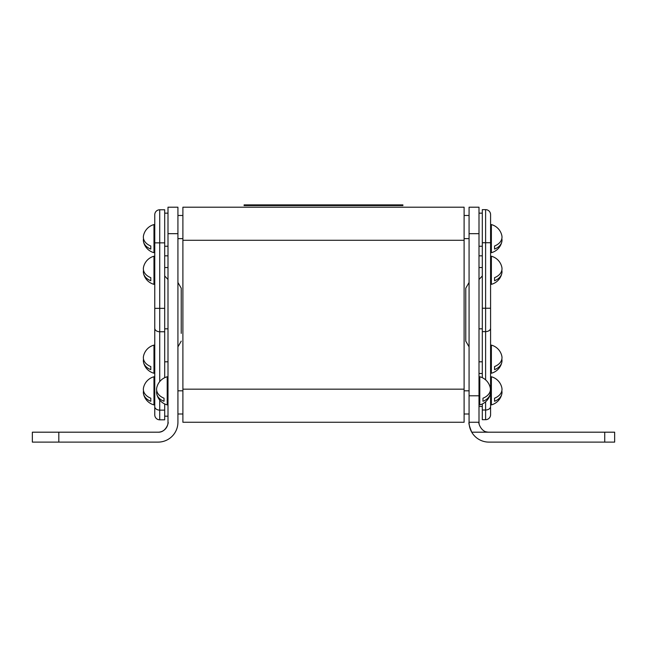 <?xml version="1.0" encoding="UTF-8"?>
<svg xmlns="http://www.w3.org/2000/svg" width="647" height="647" viewBox="0 0 647 647"><rect width="100%" height="100%" fill="white"/><g stroke="black" fill="none" stroke-linecap="round" stroke-linejoin="round"><path stroke-width="0.97" d="M182.891 238.638L177.925 238.638M182.891 215.475L177.925 215.475M182.891 390.828L177.925 390.828M182.891 413.991L177.925 413.991M469.075 238.638L464.109 238.638M469.075 215.475L464.109 215.475M469.075 413.991L464.109 413.991M469.075 390.828L464.109 390.828M168.002 207.202L177.925 207.202L177.925 233.672L168.002 233.672L168.002 207.202M58.82 442.111L32.35 442.111L32.35 432.188L58.82 432.188L58.82 442.111L158.07 442.111A19.855 19.855 0 0 0 177.925 422.256L177.925 233.672M58.82 432.188L158.07 432.188A9.923 9.923 0 0 0 168.002 422.256L168.002 233.672M177.909 423.057L177.925 422.256M168.002 422.256C168.988 421.69 166.295 432.73 158.07 432.188M479.095 423.631A9.923 9.923 0 0 1 478.998 422.256C478.012 421.69 480.705 432.73 488.93 432.188L471.736 432.188A19.855 19.855 0 0 1 469.075 422.256L469.075 395.794L478.998 395.794L478.998 422.256L469.075 422.256C468.525 423.073 469.415 426.381 471.736 432.188A19.855 19.855 0 0 0 488.93 442.111L604.727 442.111L604.727 432.188L614.65 432.188L614.65 442.111L614.65 432.188M604.727 432.188L488.93 432.188A9.923 9.923 0 0 1 486.309 431.832M469.075 207.202L478.998 207.202L478.998 233.672L469.075 233.672L469.075 207.202M469.075 233.672L469.075 395.794M478.998 233.672L478.998 395.794M614.65 442.111L604.727 442.111M181.233 333.383L181.233 288.198L181.233 333.383M168.002 361.81L164.694 361.81M168.002 328.822L164.694 328.822M168.002 246.24L164.694 246.24M168.002 213.154L164.694 213.154M168.002 255.832L164.694 255.832M168.002 267.526L164.694 267.526M168.002 416.183L164.694 416.183M469.075 282.472L465.767 288.198L465.767 341.139L469.075 346.865M478.998 328.822L482.306 328.822M478.998 361.81L482.306 361.81M478.998 373.505L482.306 373.505M478.998 406.494L482.306 406.494M478.998 267.526L482.306 267.526M478.998 255.832L482.306 255.832M478.998 213.154L482.306 213.154M478.998 246.24L482.306 246.24M154.762 341.115L154.762 345.118L153.978 345.118L153.978 373.246L154.762 373.246L154.762 376.764L153.978 376.764L153.978 404.893L154.762 404.893L154.762 414.856L154.762 214.731A4.966 4.966 0 0 1 159.728 209.774A4.966 4.966 0 0 0 154.762 214.731M164.694 209.774L159.728 209.774L164.694 209.774L164.694 377.694M154.762 414.856A4.966 4.966 0 0 0 159.728 419.822L164.694 419.822L164.694 410.125L159.728 410.125L159.728 419.822M164.694 403.963L164.694 410.125M482.306 377.694L482.306 209.644L485.614 209.644A4.966 4.966 0 0 1 490.58 214.61L490.58 414.727A4.966 4.966 0 0 1 485.614 419.693L485.614 401.779M482.306 403.963L482.306 419.693L485.614 419.693M482.306 209.644L485.614 209.644A4.966 4.966 0 0 1 490.58 214.61M156.752 393.918A14.557 14.557 0 0 0 167.209 404.893L167.209 376.764A14.557 14.557 0 0 0 156.752 387.739A14.396 10.174 0 0 0 156.582 389.284A14.396 10.174 0 0 0 164.031 398.196L164.031 401.286A14.396 10.174 180 0 1 156.752 393.918A14.396 10.174 180 0 1 156.582 392.373A14.396 10.174 180 0 1 156.752 390.828M164.031 401.286L164.031 398.196M153.978 376.764A14.557 14.557 0 0 0 143.521 387.739A14.396 10.174 0 0 0 143.351 389.284A14.396 10.174 0 0 0 150.791 398.196L150.791 401.286A14.396 10.174 180 0 1 143.521 393.918A14.396 10.174 180 0 1 143.351 392.373A14.396 10.174 180 0 1 143.521 390.828M150.791 401.286L150.791 398.196M143.521 241.727A14.557 14.557 0 0 0 153.978 252.694L153.978 224.574A14.557 14.557 0 0 0 143.521 235.548A14.396 10.174 0 0 0 143.351 237.093A14.396 10.174 0 0 0 150.791 246.006L150.791 249.095A14.396 10.174 180 0 1 143.521 241.727A14.396 10.174 180 0 1 143.351 240.183A14.396 10.174 180 0 1 143.521 238.638M153.978 224.574L154.762 224.574L154.762 228.69M150.791 249.095L150.791 246.006M143.521 273.374A14.557 14.557 0 0 0 153.978 284.34L153.978 256.22A14.557 14.557 0 0 0 143.521 267.195A14.396 10.174 0 0 0 143.351 268.74A14.396 10.174 0 0 0 150.791 277.652L150.791 280.741A14.396 10.174 180 0 1 143.521 273.374A14.396 10.174 180 0 1 143.351 271.829A14.396 10.174 180 0 1 143.521 270.284M150.791 280.741L150.791 277.652M153.978 345.118A14.557 14.557 0 0 0 143.521 356.093A14.396 10.174 -0 0 0 143.351 357.637A14.396 10.174 -0 0 0 150.791 366.55L150.791 369.639L150.791 366.55M150.791 369.639A14.396 10.174 180 0 1 143.521 362.271A14.396 10.174 180 0 1 143.351 360.727A14.396 10.174 180 0 1 143.521 359.182M154.762 349.243L154.762 373.246M501.829 238.638A14.396 10.174 180 0 1 501.999 240.183A14.396 10.174 180 0 1 501.829 241.727A14.396 10.174 180 0 1 494.551 249.095L494.551 246.006L494.551 249.095M490.58 252.694L491.372 252.694L491.372 224.574L490.58 224.574L490.58 242.73L485.614 242.73L485.614 209.644M494.551 246.006A14.396 10.174 -0 0 0 501.999 237.093A14.396 10.174 -0 0 0 501.829 235.548A14.557 14.557 0 0 0 491.372 224.574M501.829 390.828A14.396 10.174 180 0 1 501.999 392.373A14.396 10.174 180 0 1 501.829 393.918A14.396 10.174 180 0 1 494.551 401.286L494.551 398.196L494.551 401.286M490.58 404.893L491.372 404.893L491.372 376.764L490.58 376.764M494.551 398.196A14.396 10.174 -0 0 0 501.999 389.284A14.396 10.174 -0 0 0 501.829 387.739A14.557 14.557 0 0 0 491.372 376.764M490.248 390.828A14.396 10.174 180 0 1 490.418 392.373A14.396 10.174 180 0 1 490.248 393.918A14.396 10.174 180 0 1 482.969 401.286L482.969 398.196L482.969 401.286M478.998 404.893L479.791 404.893L479.791 376.764L478.998 376.764M482.969 398.196A14.396 10.174 -0 0 0 490.418 389.284A14.396 10.174 -0 0 0 490.248 387.739A14.557 14.557 0 0 0 479.791 376.764M501.829 270.284A14.396 10.174 180 0 1 501.999 271.829A14.396 10.174 180 0 1 501.829 273.374A14.396 10.174 180 0 1 494.551 280.741L494.551 277.652L494.551 280.741M490.58 284.34L491.372 284.34L491.372 256.22L490.58 256.22M494.551 277.652A14.396 10.174 -0 0 0 501.999 268.74A14.396 10.174 -0 0 0 501.829 267.195A14.557 14.557 0 0 0 491.372 256.22M501.829 359.182A14.396 10.174 180 0 1 501.999 360.727A14.396 10.174 180 0 1 501.829 362.271A14.396 10.174 180 0 1 494.551 369.639L494.551 366.55L494.551 369.639M490.58 349.243L490.58 373.246L491.372 373.246L491.372 345.118L490.58 345.118M494.551 366.55A14.396 10.174 -0 0 0 501.999 357.637A14.396 10.174 -0 0 0 501.829 356.093A14.557 14.557 0 0 0 491.372 345.118M244.097 205.552L244.097 204.889L402.903 204.889L402.903 205.552L244.097 205.552M182.891 240.288L182.891 422.256L464.109 422.256L464.109 207.202L182.891 207.202L182.891 240.288L464.109 240.288M159.728 209.774L159.728 242.86L154.762 242.86M164.694 242.86L159.728 242.86L159.728 308.36L154.762 308.36M154.762 328.247A4.966 3.51 0 0 0 159.728 331.757L159.728 381.584M164.694 308.36L159.728 308.36L159.728 331.757L164.694 331.757M154.762 406.623A4.966 3.51 0 0 0 159.728 410.125L159.728 400.072M482.306 410.004L485.614 410.004A4.966 3.51 0 0 0 490.58 406.494M485.614 379.878L485.614 242.73L482.306 242.73M482.306 331.628L485.614 331.628A4.966 3.51 0 0 0 490.58 328.118M482.306 308.239L490.58 308.239M250.712 205.552L250.712 204.889M396.287 205.552L396.287 204.889M182.891 389.171L464.109 389.171M177.925 282.472L181.233 288.198M177.925 346.865L181.233 341.139M168.002 279.504L164.694 275.97M478.998 279.504L482.306 275.97M167.209 376.764L168.002 376.764M167.209 404.893L168.002 404.893M143.521 393.918A14.557 14.557 0 0 0 153.978 404.893M153.978 252.694L154.762 252.694M153.978 256.22L154.762 256.22M153.978 284.34L154.762 284.34M143.521 362.271A14.557 14.557 0 0 0 153.978 373.246M491.372 252.694A14.557 14.557 0 0 0 501.829 241.727M491.372 404.893A14.557 14.557 0 0 0 501.829 393.918M479.791 404.893A14.557 14.557 0 0 0 490.248 393.918M491.372 284.34A14.557 14.557 0 0 0 501.829 273.374M491.372 373.246A14.557 14.557 0 0 0 501.829 362.271"/></g></svg>
